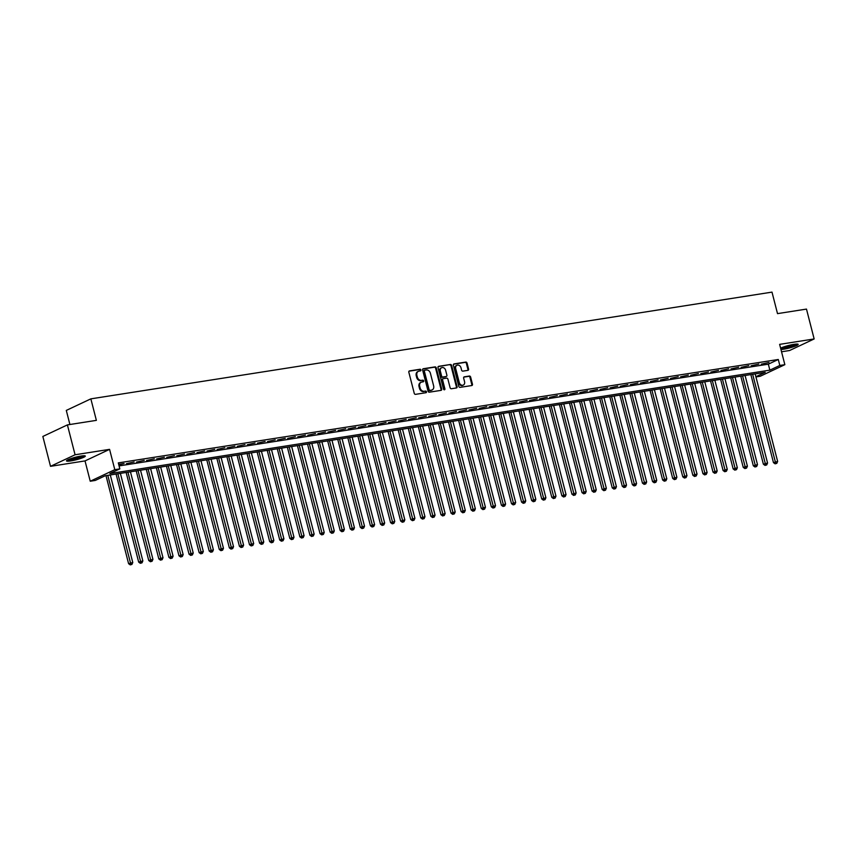 <?xml version="1.0" encoding="UTF-8"?>
<svg xmlns="http://www.w3.org/2000/svg" width="857" height="857" viewBox="0 0 857 857"><rect width="100%" height="100%" fill="white"/><g stroke="black" fill="none" stroke-linecap="round" stroke-linejoin="round"><path stroke-width="1.29" d="M420.937 369.967A0.857 0.696 64.8 0 0 420.037 369.249L409.528 370.899A1.221 0.986 64.8 0 0 408.832 372.227L414.252 393.331A1.221 0.986 64.8 0 0 415.549 394.349L426.058 392.699A0.857 0.696 64.8 0 0 425.629 391.06L424.269 391.274A3.91 3.16 64.8 0 1 420.144 388.017L419.694 386.261A3.91 3.16 64.8 0 1 421.194 382.222A3.91 3.16 64.8 0 1 421.89 382.008L423.251 381.793A0.857 0.696 64.8 0 0 422.833 380.154L421.473 380.369A3.91 3.16 64.8 0 1 417.348 377.112L416.888 375.355A3.91 3.16 64.8 0 1 418.387 371.317A3.91 3.16 64.8 0 1 419.094 371.102L420.455 370.888A0.857 0.696 64.8 0 0 420.937 369.967M420.187 370.931A0.857 0.696 64.8 0 0 419.373 369.56L409.025 371.188M425.79 392.742A0.857 0.696 64.8 0 0 424.965 391.37L424.269 391.274M422.994 381.836A0.857 0.696 64.8 0 0 422.169 380.465L421.473 380.369M780.963 349.506A9.706 1.318 165.6 0 0 783.598 349.228A9.706 1.318 165.6 0 0 793.378 346.806A9.706 1.318 165.6 0 0 798.178 344.375A9.706 1.318 165.6 0 0 793.946 344.353A9.706 1.318 165.6 0 0 780.62 348.167M81.072 456.053A9.706 1.318 165.6 0 0 71.292 458.463A9.706 1.318 165.6 0 0 66.492 460.905A9.706 1.318 165.6 0 0 70.713 460.927A9.706 1.318 165.6 0 0 80.504 458.516A9.706 1.318 165.6 0 0 85.304 456.074A9.706 1.318 165.6 0 0 81.072 456.053M467.868 370.353A1.221 0.986 64.8 0 0 468.565 369.024L467.044 363.1A1.221 0.986 64.8 0 0 465.747 362.083L454.081 363.914A1.221 0.986 64.8 0 0 453.396 365.243L458.806 386.346A1.221 0.986 64.8 0 0 460.102 387.364L471.768 385.543A1.221 0.986 64.8 0 0 472.464 384.215L470.622 377.059A1.221 0.986 64.8 0 0 469.336 376.041L464.333 376.823A1.221 0.986 64.8 0 0 463.648 378.151L464.558 381.697A3.267 2.646 64.8 0 1 463.305 385.072A3.267 2.646 64.8 0 1 459.266 382.522L455.699 368.628A3.267 2.646 64.8 0 1 456.952 365.264A3.267 2.646 64.8 0 1 460.991 367.803L461.591 370.117A1.221 0.986 64.8 0 0 462.876 371.135L467.868 370.353M119.069 465.908L768.333 364.171L778.285 359.49L779.816 365.457L784.851 364.675L760.298 376.234L755.938 376.919M67.403 424.901L75.073 454.767L50.52 466.326L42.85 436.459L67.403 424.901L96.37 420.358L90.853 398.859L771.996 292.119L777.513 313.63L806.48 309.088L814.15 338.954L779.634 344.364L784.851 364.675M50.52 466.326L85.025 460.916L109.578 449.357L75.073 454.767M109.578 449.357L114.795 469.668L119.83 468.875L109.878 473.567L769.865 370.149L779.816 365.457M778.285 359.49L118.298 462.898L119.83 468.875M436.277 367.921A1.221 0.986 64.8 0 0 434.992 366.903L423.326 368.735A1.221 0.986 64.8 0 0 422.63 370.063L428.05 391.167A1.221 0.986 64.8 0 0 429.346 392.185L441.012 390.363A1.221 0.986 64.8 0 0 441.698 389.035L436.277 367.921L435.613 368.231A1.221 0.986 64.8 0 0 434.328 367.214L422.822 369.024M438.698 366.325L450.375 364.493A1.221 0.986 64.8 0 1 451.66 365.51L457.081 386.625A1.221 0.986 64.8 0 1 456.395 387.953L451.393 388.735A1.221 0.986 64.8 0 1 450.107 387.718L447.911 379.158A1.221 0.986 64.8 0 0 446.615 378.141L443.305 378.655A1.221 0.986 64.8 0 0 442.619 379.983L444.912 388.896A0.857 0.696 64.8 0 1 443.519 389.11L438.013 367.653A1.221 0.986 64.8 0 1 438.698 366.325L438.291 366.517M781.541 351.777L789.597 350.513L814.15 338.954M118.802 464.858L124.072 463.508L118.673 464.355M134.142 461.934L126.44 463.658L134.142 461.934M144.222 460.348L136.52 462.084L144.222 460.348M154.303 458.774L146.59 460.498L154.303 458.774M164.373 457.199L156.67 458.923L164.373 457.199M174.453 455.613L166.74 457.349L174.453 455.613M184.523 454.039L176.821 455.763L184.523 454.039M194.603 452.453L186.901 454.189L194.603 452.453M204.673 450.878L196.971 452.603L204.673 450.878M214.753 449.304L207.051 451.028L214.753 449.304M224.834 447.718L217.121 449.454L224.834 447.718M234.904 446.143L227.201 447.868L234.904 446.143M244.984 444.569L237.282 446.293L244.984 444.569M255.054 442.983L247.352 444.719L255.054 442.983M265.134 441.409L257.432 443.133L265.134 441.409M275.215 439.823L267.502 441.559L275.215 439.823M285.285 438.248L277.582 439.973L285.285 438.248M295.365 436.674L287.663 438.398L295.365 436.674M305.435 435.088L297.733 436.824L305.435 435.088M315.515 433.513L307.813 435.238L315.515 433.513M325.596 431.928L317.883 433.663L325.596 431.928M335.665 430.353L327.963 432.078L335.665 430.353M345.746 428.779L338.033 430.503L345.746 428.779M355.816 427.193L348.113 428.928L355.816 427.193M365.896 425.618L358.194 427.343L365.896 425.618M375.966 424.044L368.264 425.768L375.966 424.044M386.046 422.458L378.344 424.183L386.046 422.458M396.127 420.883L388.414 422.608L396.127 420.883M406.197 419.298L398.494 421.033L406.197 419.298M416.277 417.723L408.575 419.448L416.277 417.723M426.347 416.148L418.645 417.873L426.347 416.148M436.427 414.563L428.725 416.298L436.427 414.563M446.508 412.988L438.795 414.713L446.508 412.988M456.577 411.403L448.875 413.138L456.577 411.403M466.658 409.828L458.956 411.553L466.658 409.828M476.728 408.253L469.025 409.978L476.728 408.253M486.808 406.668L479.106 408.403L486.808 406.668M496.889 405.093L489.176 406.818L496.889 405.093M506.958 403.508L499.256 405.243L506.958 403.508M517.039 401.933L509.326 403.658L517.039 401.933M527.109 400.358L519.406 402.083L527.109 400.358M537.189 398.773L529.487 400.508L537.189 398.773M547.259 397.198L539.556 398.923L547.259 397.198M557.339 395.623L549.637 397.348L557.339 395.623M567.42 394.038L559.707 395.773L567.42 394.038M577.489 392.463L569.787 394.188L577.489 392.463M587.57 390.878L579.868 392.613L587.57 390.878M597.64 389.303L589.937 391.028L597.64 389.303M607.72 387.728L600.018 389.453L607.72 387.728M617.801 386.143L610.088 387.878L617.801 386.143M627.87 384.568L620.168 386.293L627.87 384.568M637.951 382.983L630.249 384.718L637.951 382.983M648.021 381.408L640.318 383.133L648.021 381.408M658.101 379.833L650.399 381.558L658.101 379.833M668.181 378.248L660.468 379.983L668.181 378.248M678.251 376.673L670.549 378.398L678.251 376.673M688.332 375.098L680.619 376.823L688.332 375.098M698.401 373.513L690.699 375.237L698.401 373.513M708.482 371.938L700.78 373.663L708.482 371.938M718.552 370.353L710.849 372.088L718.552 370.353M728.632 368.778L720.93 370.503L728.632 368.778M738.713 367.203L731 368.928L738.713 367.203M748.782 365.618L741.08 367.353L748.782 365.618M758.863 364.043L751.161 365.768L758.863 364.043M761.23 364.193L768.933 362.457L761.23 364.193M90.853 398.859L66.3 410.417L69.91 424.504M755.885 376.726L765.215 372.334L105.24 475.753L95.277 480.434L90.242 481.227L114.795 469.668M85.025 460.916L90.242 481.227M768.333 364.171L769.865 370.149M418.066 371.499A3.91 3.16 64.8 0 0 417.723 371.627A3.91 3.16 64.8 0 0 416.223 375.666L416.888 375.355M420.808 380.679A3.91 3.16 64.8 0 1 416.684 377.423L416.223 375.666M420.873 382.404A3.91 3.16 64.8 0 0 420.53 382.533A3.91 3.16 64.8 0 0 419.03 386.571L419.694 386.261M423.604 391.585A3.91 3.16 64.8 0 1 419.48 388.328L419.03 386.571M440.852 390.385A1.221 0.986 64.8 0 0 441.034 389.346L435.613 368.231M424.826 370.203A0.857 0.696 64.8 0 0 424.344 371.135L429.111 389.667A0.857 0.696 64.8 0 0 430.01 390.374L431.446 390.149A3.91 3.16 64.8 0 0 432.142 389.935A3.91 3.16 64.8 0 0 433.642 385.907L430.396 373.234A3.91 3.16 64.8 0 0 426.261 369.978L424.826 370.203M424.547 370.342L424.161 370.524A0.857 0.696 64.8 0 0 423.69 371.445L424.344 371.135M431.799 390.064A3.91 3.16 64.8 0 1 431.478 390.246A3.91 3.16 64.8 0 1 430.782 390.46L429.346 390.685A0.857 0.696 64.8 0 1 428.446 389.978L423.69 371.445M438.195 366.614L450.375 364.493M456.235 387.975A1.221 0.986 64.8 0 0 456.417 386.935L450.996 365.832A1.221 0.986 64.8 0 0 449.711 364.814M442.64 378.965A1.221 0.986 64.8 0 0 441.955 380.294L444.247 389.207L444.912 388.896M444.194 389.817A0.857 0.696 64.8 0 0 444.247 389.207M445.629 370.267A3.267 2.646 64.8 0 0 441.591 367.728A3.267 2.646 64.8 0 0 440.337 371.102L441.591 375.998A1.221 0.986 64.8 0 0 442.887 377.016L446.197 376.491A1.221 0.986 64.8 0 0 446.883 375.162L445.629 370.267M441.269 367.91A3.267 2.646 64.8 0 0 440.927 368.039A3.267 2.646 64.8 0 0 439.673 371.413L440.337 371.102M445.94 376.609A1.221 0.986 64.8 0 1 445.533 376.812L442.223 377.326A1.221 0.986 64.8 0 1 440.927 376.309L439.673 371.413M456.642 365.446A3.267 2.646 64.8 0 0 456.288 365.575A3.267 2.646 64.8 0 0 455.035 368.949L455.699 368.628M462.962 385.2A3.267 2.646 64.8 0 1 462.641 385.382A3.267 2.646 64.8 0 1 458.602 382.843L455.035 368.949M471.607 385.564A1.221 0.986 64.8 0 0 471.8 384.525L469.957 377.369A1.221 0.986 64.8 0 0 468.672 376.352L463.841 377.112M467.708 370.374A1.221 0.986 64.8 0 0 467.901 369.335L466.379 363.422A1.221 0.986 64.8 0 0 465.083 362.404L453.578 364.204M105.989 475.635L128.593 563.681L132.771 562.503L110.296 474.96M107.778 475.356L130.917 564.559L130.253 564.881L131.924 564.409L130.917 564.559M132.771 562.503L131.924 564.409M130.253 564.881L128.593 563.681M83.622 455.774A8.399 1.136 -14.4 0 1 71.174 459.641A8.399 1.136 -14.4 0 1 67.81 459.834M69.492 459.106A7.777 1.05 165.6 0 0 71.345 458.891A7.777 1.05 165.6 0 0 81.801 455.945M67.082 460.23A9.652 1.307 165.6 0 0 70.51 459.963A9.652 1.307 165.6 0 0 84.457 455.774M780.716 348.542A9.652 1.307 165.6 0 0 789.64 346.892A9.652 1.307 165.6 0 0 797.331 344.064M796.496 344.064A8.399 1.136 -14.4 0 1 788.815 346.935A8.399 1.136 -14.4 0 1 780.695 348.124M782.366 347.406A7.777 1.05 165.6 0 0 794.685 344.246M116.07 474.05L138.673 562.096L142.851 560.917L120.376 473.375M117.859 473.771L140.987 562.985L140.323 563.295L141.994 562.824L140.987 562.985M142.851 560.917L141.994 562.824M140.323 563.295L138.673 562.096M126.14 472.475L148.754 560.521L152.932 559.342L130.446 471.8M127.929 472.196L151.068 561.41L150.404 561.721L152.075 561.249L151.068 561.41M152.932 559.342L152.075 561.249M150.404 561.721L148.754 560.521M136.22 470.9L158.824 558.935L163.001 557.768L140.527 470.225M138.009 470.611L161.137 559.825L160.473 560.135L162.144 559.675L161.137 559.825M163.001 557.768L162.144 559.675M160.473 560.135L158.824 558.935M146.29 469.315L168.904 557.361L173.082 556.182L150.607 468.64M148.079 469.036L171.218 558.25L170.554 558.56L172.225 558.089L171.218 558.25M173.082 556.182L172.225 558.089M170.554 558.56L168.904 557.361M156.37 467.74L178.974 555.786L183.152 554.608L160.677 467.065M158.159 467.461L181.298 556.675L180.634 556.986L182.305 556.514L181.298 556.675M183.152 554.608L182.305 556.514M180.634 556.986L178.974 555.786M166.451 466.154L189.054 554.2L193.232 553.022L170.757 465.48M168.24 465.876L191.368 555.09L190.704 555.4L192.375 554.929L191.368 555.09M193.232 553.022L192.375 554.929M190.704 555.4L189.054 554.2M176.521 464.58L199.135 552.626L203.313 551.447L180.827 463.905M178.31 464.301L201.449 553.515L200.784 553.826L202.456 553.354L201.449 553.515M203.313 551.447L202.456 553.354M200.784 553.826L199.135 552.626M186.601 463.005L209.204 551.04L213.382 549.873L190.907 462.33M188.39 462.716L211.518 551.929L210.854 552.251L212.525 551.779L211.518 551.929M213.382 549.873L212.525 551.779M210.854 552.251L209.204 551.04M196.671 461.42L219.285 549.466L223.463 548.287L200.977 460.745M198.46 461.141L221.599 550.355L220.935 550.665L222.606 550.194L221.599 550.355M223.463 548.287L222.606 550.194M220.935 550.665L219.285 549.466M206.751 459.845L229.355 547.891L233.532 546.712L211.058 459.17M208.54 459.566L231.669 548.78L231.015 549.091L232.686 548.619L231.669 548.78M233.532 546.712L232.686 548.619M231.015 549.091L229.355 547.891M216.832 458.259L239.435 546.305L243.613 545.138L221.138 457.584M218.61 457.981L241.749 547.195L241.085 547.505L242.756 547.034L241.749 547.195M243.613 545.138L242.756 547.034M241.085 547.505L239.435 546.305M226.901 456.685L249.505 544.731L253.683 543.552L231.208 456.01M228.69 456.406L251.829 545.62L251.165 545.93L252.836 545.459L251.829 545.62M253.683 543.552L252.836 545.459M251.165 545.93L249.505 544.731M236.982 455.11L259.585 543.156L263.763 541.978L241.288 454.435M238.771 454.831L261.899 544.034L261.235 544.356L262.906 543.884L261.899 544.034M263.763 541.978L262.906 543.884M261.235 544.356L259.585 543.156M247.052 453.524L269.666 541.57L273.844 540.392L251.358 452.85M248.841 453.246L271.98 542.46L271.315 542.77L272.987 542.299L271.98 542.46M273.844 540.392L272.987 542.299M271.315 542.77L269.666 541.57M257.132 451.95L279.736 539.996L283.913 538.817L261.439 451.275M258.921 451.671L282.049 540.885L281.385 541.196L283.056 540.724L282.049 540.885M283.913 538.817L283.056 540.724M281.385 541.196L279.736 539.996M267.213 450.364L289.816 538.41L293.994 537.243L271.519 449.7M268.991 450.086L292.13 539.299L291.466 539.61L293.137 539.149L292.13 539.299M293.994 537.243L293.137 539.149M291.466 539.61L289.816 538.41M277.282 448.789L299.886 536.836L304.064 535.657L281.589 448.115M279.071 448.511L302.21 537.725L301.546 538.035L303.217 537.564L302.21 537.725M304.064 535.657L303.217 537.564M301.546 538.035L299.886 536.836M287.363 447.215L309.966 535.261L314.144 534.082L291.669 446.54M289.152 446.936L312.28 536.139L311.616 536.461L313.287 535.989L312.28 536.139M314.144 534.082L313.287 535.989M311.616 536.461L309.966 535.261M297.433 445.629L320.047 533.675L324.225 532.497L301.739 444.954M299.222 445.351L322.361 534.564L321.696 534.875L323.368 534.404L322.361 534.564M324.225 532.497L323.368 534.404M321.696 534.875L320.047 533.675M307.513 444.055L330.116 532.101L334.294 530.922L311.819 443.38M309.302 443.776L332.43 532.99L331.766 533.3L333.437 532.829L332.43 532.99M334.294 530.922L333.437 532.829M331.766 533.3L330.116 532.101M317.593 442.48L340.197 530.515L344.375 529.347L321.9 441.805M319.372 442.191L342.511 531.404L341.847 531.715L343.518 531.254L342.511 531.404M344.375 529.347L343.518 531.254M341.847 531.715L340.197 530.515M327.663 440.894L350.267 528.94L354.444 527.762L331.97 440.219M329.452 440.616L352.591 529.83L351.927 530.14L353.598 529.669L352.591 529.83M354.444 527.762L353.598 529.669M351.927 530.14L350.267 528.94M337.744 439.32L360.347 527.366L364.525 526.187L342.05 438.645M339.533 439.041L362.661 528.255L361.997 528.565L363.668 528.094L362.661 528.255M364.525 526.187L363.668 528.094M361.997 528.565L360.347 527.366M347.813 437.734L370.428 525.78L374.605 524.613L352.12 437.059M349.602 437.456L372.741 526.669L372.077 526.98L373.748 526.509L372.741 526.669M374.605 524.613L373.748 526.509M372.077 526.98L370.428 525.78M357.894 436.159L380.497 524.205L384.675 523.027L362.2 435.485M359.683 435.881L382.811 525.095L382.147 525.405L383.818 524.934L382.811 525.095M384.675 523.027L383.818 524.934M382.147 525.405L380.497 524.205M367.964 434.585L390.578 522.631L394.756 521.452L372.27 433.91M369.753 434.295L392.892 523.509L392.227 523.831L393.899 523.359L392.892 523.509M394.756 521.452L393.899 523.359M392.227 523.831L390.578 522.631M378.044 432.999L400.648 521.045L404.825 519.867L382.351 432.324M379.833 432.721L402.961 521.934L402.308 522.245L403.979 521.774L402.961 521.934M404.825 519.867L403.979 521.774M402.308 522.245L400.648 521.045M388.125 431.425L410.728 519.471L414.906 518.292L392.431 430.75M389.903 431.146L413.042 520.36L412.378 520.67L414.049 520.199L413.042 520.36M414.906 518.292L414.049 520.199M412.378 520.67L410.728 519.471M398.194 429.839L420.798 517.885L424.976 516.717L402.501 429.164M399.983 429.561L423.122 518.774L422.458 519.085L424.129 518.614L423.122 518.774M424.976 516.717L424.129 518.614M422.458 519.085L420.798 517.885M408.275 428.264L430.878 516.31L435.056 515.132L412.581 427.589M410.064 427.986L433.192 517.2L432.528 517.51L434.199 517.039L433.192 517.2M435.056 515.132L434.199 517.039M432.528 517.51L430.878 516.31M418.345 426.69L440.959 514.736L445.137 513.557L422.651 426.015M420.134 426.411L443.273 515.614L442.608 515.935L444.28 515.464L443.273 515.614M445.137 513.557L444.28 515.464M442.608 515.935L440.959 514.736M428.425 425.104L451.028 513.15L455.206 511.972L432.731 424.429M430.214 424.826L453.342 514.039L452.678 514.35L454.349 513.879L453.342 514.039M455.206 511.972L454.349 513.879M452.678 514.35L451.028 513.15M438.505 423.529L461.109 511.575L465.287 510.397L442.812 422.855M440.284 423.251L463.423 512.465L462.759 512.775L464.43 512.304L463.423 512.465M465.287 510.397L464.43 512.304M462.759 512.775L461.109 511.575M448.575 421.955L471.179 509.99L475.356 508.822L452.882 421.28M450.364 421.665L473.503 510.879L472.839 511.19L474.51 510.729L473.503 510.879M475.356 508.822L474.51 510.729M472.839 511.19L471.179 509.99M458.656 420.369L481.259 508.415L485.437 507.237L462.962 419.694M460.445 420.091L483.573 509.304L482.909 509.615L484.58 509.144L483.573 509.304M485.437 507.237L484.58 509.144M482.909 509.615L481.259 508.415M468.725 418.794L491.34 506.841L495.517 505.662L473.032 418.12M470.514 418.516L493.653 507.73L492.989 508.04L494.66 507.569L493.653 507.73M495.517 505.662L494.66 507.569M492.989 508.04L491.34 506.841M478.806 417.209L501.409 505.255L505.587 504.077L483.112 416.534M480.595 416.93L503.723 506.144L503.059 506.455L504.73 505.984L503.723 506.144M505.587 504.077L504.73 505.984M503.059 506.455L501.409 505.255M488.886 415.634L511.49 503.68L515.668 502.502L493.193 414.959M490.665 415.356L513.804 504.569L513.139 504.88L514.811 504.409L513.804 504.569M515.668 502.502L514.811 504.409M513.139 504.88L511.49 503.68M498.956 414.06L521.559 502.095L525.737 500.927L503.263 413.385M500.745 413.77L523.884 502.984L523.22 503.305L524.891 502.834L523.884 502.984M525.737 500.927L524.891 502.834M523.22 503.305L521.559 502.095M509.037 412.474L531.64 500.52L535.818 499.342L513.343 411.799M510.826 412.196L533.954 501.409L533.29 501.72L534.961 501.249L533.954 501.409M535.818 499.342L534.961 501.249M533.29 501.72L531.64 500.52M519.106 410.899L541.72 498.945L545.898 497.767L523.413 410.224M520.895 410.621L544.034 499.835L543.37 500.145L545.041 499.674L544.034 499.835M545.898 497.767L545.041 499.674M543.37 500.145L541.72 498.945M529.187 409.314L551.79 497.36L555.968 496.192L533.493 408.639M530.976 409.035L554.104 498.249L553.44 498.56L555.111 498.088L554.104 498.249M555.968 496.192L555.111 498.088M553.44 498.56L551.79 497.36M539.257 407.739L561.871 495.785L566.048 494.607L543.563 407.064M541.046 407.461L564.185 496.674L563.52 496.985L565.192 496.514L564.185 496.674M566.048 494.607L565.192 496.514M563.52 496.985L561.871 495.785M549.337 406.164L571.94 494.21L576.118 493.032L553.643 405.49M551.126 405.886L574.254 495.089L573.601 495.41L575.272 494.939L574.254 495.089M576.118 493.032L575.272 494.939M573.601 495.41L571.94 494.21M559.417 404.579L582.021 492.625L586.199 491.447L563.724 403.904M561.206 404.3L584.335 493.514L583.671 493.825L585.342 493.353L584.335 493.514M586.199 491.447L585.342 493.353M583.671 493.825L582.021 492.625M569.487 403.004L592.091 491.05L596.268 489.872L573.794 402.329M571.276 402.726L594.415 491.939L593.751 492.25L595.422 491.779L594.415 491.939M596.268 489.872L595.422 491.779M593.751 492.25L592.091 491.05M579.568 401.419L602.171 489.465L606.349 488.297L583.874 400.755M581.357 401.14L604.485 490.354L603.821 490.665L605.492 490.204L604.485 490.354M606.349 488.297L605.492 490.204M603.821 490.665L602.171 489.465M589.637 399.844L612.252 487.89L616.429 486.712L593.944 399.169M591.426 399.566L614.565 488.779L613.901 489.09L615.572 488.619L614.565 488.779M616.429 486.712L615.572 488.619M613.901 489.09L612.252 487.89M599.718 398.269L622.321 486.315L626.499 485.137L604.024 397.594M601.507 397.991L624.635 487.194L623.971 487.515L625.642 487.044L624.635 487.194M626.499 485.137L625.642 487.044M623.971 487.515L622.321 486.315M609.798 396.684L632.402 484.73L636.58 483.552L614.105 396.009M611.577 396.405L634.716 485.619L634.051 485.93L635.723 485.458L634.716 485.619M636.58 483.552L635.723 485.458M634.051 485.93L632.402 484.73M619.868 395.109L642.471 483.155L646.649 481.977L624.175 394.434M621.657 394.831L644.796 484.044L644.132 484.355L645.803 483.884L644.796 484.044M646.649 481.977L645.803 483.884M644.132 484.355L642.471 483.155M629.949 393.534L652.552 481.57L656.73 480.402L634.255 392.86M631.738 393.245L654.866 482.459L654.202 482.77L655.873 482.309L654.866 482.459M656.73 480.402L655.873 482.309M654.202 482.77L652.552 481.57M640.018 391.949L662.632 479.995L666.81 478.817L644.325 391.274M641.807 391.67L664.946 480.884L664.282 481.195L665.953 480.723L664.946 480.884M666.81 478.817L665.953 480.723M664.282 481.195L662.632 479.995M650.099 390.374L672.702 478.42L676.88 477.242L654.405 389.699M651.888 390.096L675.016 479.309L674.352 479.62L676.023 479.149L675.016 479.309M676.88 477.242L676.023 479.149M674.352 479.62L672.702 478.42M660.179 388.789L682.783 476.835L686.96 475.667L664.486 388.114M661.958 388.51L685.097 477.724L684.432 478.035L686.103 477.563L685.097 477.724M686.96 475.667L686.103 477.563M684.432 478.035L682.783 476.835M670.249 387.214L692.852 475.26L697.03 474.082L674.555 386.539M672.038 386.935L695.177 476.149L694.513 476.46L696.184 475.989L695.177 476.149M697.03 474.082L696.184 475.989M694.513 476.46L692.852 475.26M680.329 385.639L702.933 473.685L707.111 472.507L684.636 384.964M682.118 385.35L705.247 474.564L704.583 474.885L706.254 474.414L705.247 474.564M707.111 472.507L706.254 474.414M704.583 474.885L702.933 473.685M690.399 384.054L713.013 472.1L717.191 470.922L694.706 383.379M692.188 383.775L715.327 472.989L714.663 473.3L716.334 472.828L715.327 472.989M717.191 470.922L716.334 472.828M714.663 473.3L713.013 472.1M700.48 382.479L723.083 470.525L727.261 469.347L704.786 381.804M702.269 382.201L725.397 471.414L724.733 471.725L726.404 471.254L725.397 471.414M727.261 469.347L726.404 471.254M724.733 471.725L723.083 470.525M710.549 380.894L733.163 468.94L737.341 467.772L714.856 380.219M712.338 380.615L735.477 469.829L734.813 470.139L736.484 469.668L735.477 469.829M737.341 467.772L736.484 469.668M734.813 470.139L733.163 468.94M720.63 379.319L743.233 467.365L747.411 466.187L724.936 378.644M722.419 379.04L745.547 468.254L744.894 468.565L746.565 468.093L745.547 468.254M747.411 466.187L746.565 468.093M744.894 468.565L743.233 467.365M730.71 377.744L753.314 465.79L757.492 464.612L735.017 377.069M732.499 377.466L755.628 466.669L754.963 466.99L756.635 466.519L755.628 466.669M757.492 464.612L756.635 466.519M754.963 466.99L753.314 465.79M740.78 376.159L763.383 464.205L767.561 463.026L745.087 375.484M742.569 375.88L765.708 465.094L765.044 465.405L766.715 464.933L765.708 465.094M767.561 463.026L766.715 464.933M765.044 465.405L763.383 464.205M750.861 374.584L773.464 462.63L777.642 461.452L755.167 373.909M752.65 374.305L775.778 463.519L775.114 463.83L776.785 463.358L775.778 463.519M777.642 461.452L776.785 463.358M775.114 463.83L773.464 462.63M419.373 369.56L420.037 369.249M424.965 391.37L425.629 391.06M422.169 380.465L422.833 380.154M416.684 377.423L417.348 377.112M419.48 388.328L420.144 388.017M441.034 389.346L441.698 389.035M434.328 367.214L434.992 366.903M428.446 389.978L429.111 389.667M429.346 390.685L430.01 390.374M430.782 390.46L431.446 390.149M450.996 365.832L451.66 365.51M456.417 386.935L457.081 386.625M441.955 380.294L442.619 379.983M440.927 376.309L441.591 375.998M442.223 377.326L442.887 377.016M445.533 376.812L446.197 376.491M458.602 382.843L459.266 382.522M468.672 376.352L469.336 376.041M469.957 377.369L470.622 377.059M471.8 384.525L472.464 384.215M465.083 362.404L465.747 362.083M466.379 363.422L467.044 363.1M467.901 369.335L468.565 369.024M417.723 371.627L418.387 371.317M420.53 382.533L421.194 382.222M424.011 370.567L424.676 370.256M431.478 390.246L432.142 389.935M442.426 379.03L443.09 378.719M440.927 368.039L441.591 367.728M445.758 376.737L446.422 376.427M456.288 365.575L456.952 365.264M462.641 385.382L463.305 385.072"/></g></svg>

